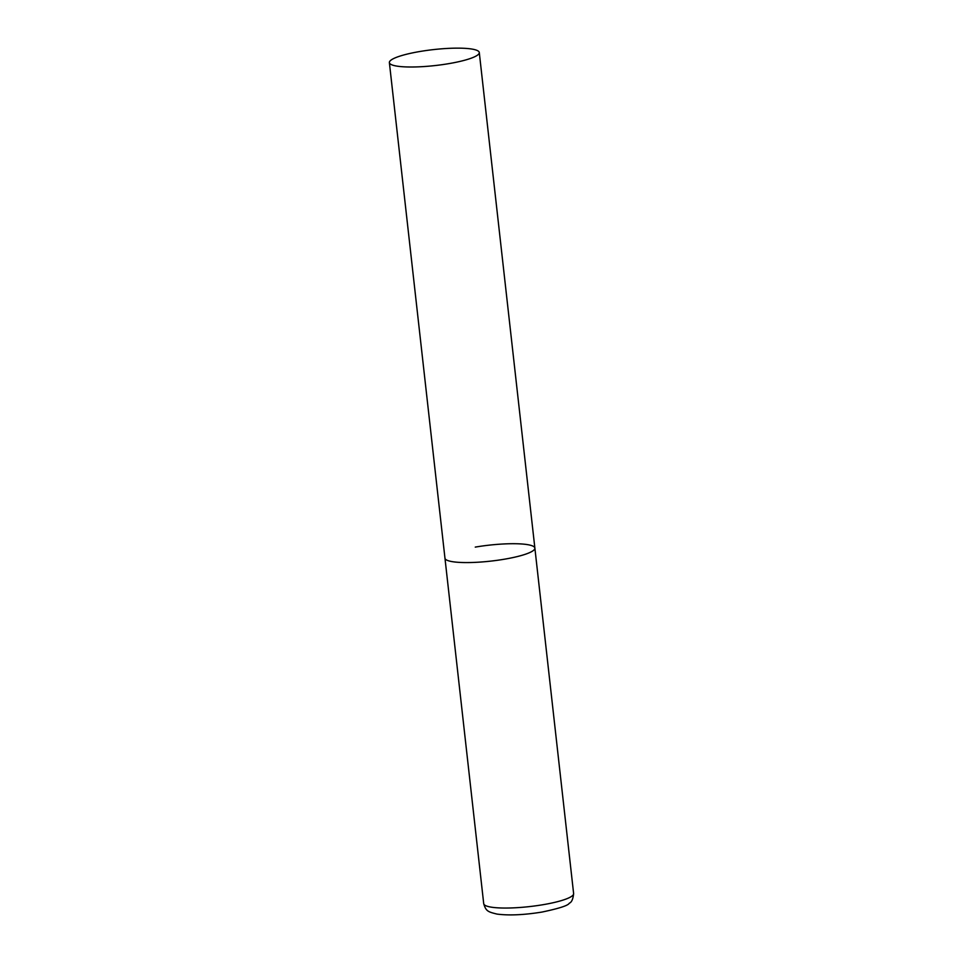 <?xml version="1.0" encoding="UTF-8"?>
<svg xmlns="http://www.w3.org/2000/svg" width="963" height="963" viewBox="0 0 963 963"><rect width="100%" height="100%" fill="white"/><g stroke="black" fill="none" stroke-linecap="round" stroke-linejoin="round"><path stroke-width="1.44" d="M475.265 547.104A45.237 8.017 173.6 0 1 534.874 548.103A45.237 8.017 173.6 0 1 504.564 559.178A45.237 8.017 173.6 0 1 444.954 558.191A45.237 8.017 -6.4 0 0 447.398 560.394A45.237 8.017 -6.4 0 0 497.787 560.237A45.237 8.017 -6.4 0 0 534.874 548.103L573.623 893.58A45.237 8.017 173.6 0 1 543.313 904.654A45.237 8.017 173.6 0 1 483.715 903.667C485.93 911.275 488.097 911.889 497.028 914.092C509.078 915.632 524.053 914.958 541.964 912.069C559.13 908.458 568.242 905.509 569.289 903.21C571.625 902.331 573.069 899.129 573.623 893.58M391.821 64.822A45.237 8.017 -6.4 0 0 442.198 64.665A45.237 8.017 -6.4 0 0 479.285 52.532A45.237 8.017 -6.4 0 0 476.841 50.329A45.237 8.017 -6.4 0 0 426.465 50.485A45.237 8.017 -6.4 0 0 389.377 62.619A45.237 8.017 -6.4 0 0 391.821 64.822M389.377 62.619L483.715 903.667M534.874 548.103L479.285 52.532"/></g></svg>
